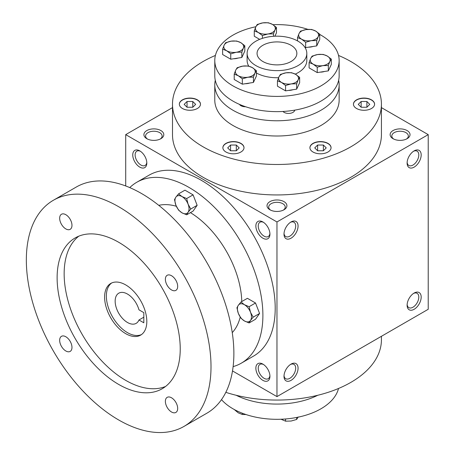 <?xml version="1.0" encoding="UTF-8"?>
<svg xmlns="http://www.w3.org/2000/svg" width="455" height="455" viewBox="0 0 455 455"><rect width="100%" height="100%" fill="white"/><g stroke="black" fill="none" stroke-linecap="round" stroke-linejoin="round"><path stroke-width="0.68" d="M338.52 55.442A104.462 60.31 180 0 1 350.828 61.522A104.462 60.31 180 0 1 381.426 104.172A104.462 60.31 180 0 1 276.964 164.482A104.462 60.31 180 0 1 172.496 104.172A104.462 60.31 180 0 1 215.403 55.442M243.647 149.274A10.573 6.103 180 0 1 232.056 153.744A10.573 6.103 180 0 1 222.865 147.699A10.573 6.103 180 0 1 233.438 141.596A10.573 6.103 180 0 1 244.005 147.699A10.573 6.103 180 0 1 243.647 149.274M192.647 110.064A10.573 6.103 180 0 1 179.338 104.172A10.573 6.103 180 0 1 189.911 98.064A10.573 6.103 180 0 1 200.479 104.172A10.573 6.103 180 0 1 192.647 110.064M361.281 98.274A10.573 6.103 180 0 1 374.59 104.172A10.573 6.103 180 0 1 364.017 110.275A10.573 6.103 180 0 1 353.444 104.172A10.573 6.103 180 0 1 361.281 98.274M327.964 143.382A10.573 6.103 180 0 1 331.058 147.699A10.573 6.103 180 0 1 320.491 153.801A10.573 6.103 180 0 1 309.918 147.699A10.573 6.103 180 0 1 316.447 142.057A10.573 6.103 180 0 1 327.964 143.382M146.789 162.327A8.264 4.772 60 0 1 145.105 165.472A8.264 4.772 60 0 1 136.836 160.7A8.264 4.772 60 0 1 136.836 151.157A8.264 4.772 60 0 1 140.402 151.27M298.071 41.212A29.848 17.233 180 0 1 306.812 53.4A29.848 17.233 180 0 1 276.964 70.633A29.848 17.233 180 0 1 247.116 53.4A29.848 17.233 180 0 1 265.538 37.481A29.848 17.233 180 0 1 298.071 41.212M291.035 45.272A19.901 11.489 180 0 1 296.859 53.4A19.901 11.489 180 0 1 276.964 64.889A19.901 11.489 180 0 1 257.064 53.4A19.901 11.489 180 0 1 269.349 42.787A19.901 11.489 180 0 1 291.035 45.272M139.782 150.878L139.782 150.878A9.947 5.744 60 0 1 146.817 163.066A9.947 5.744 60 0 1 139.782 167.127A9.947 5.744 60 0 1 132.746 154.939A9.947 5.744 60 0 1 139.782 150.878M262.893 221.96L262.893 221.96A9.947 5.744 60 0 1 269.929 234.143A9.947 5.744 60 0 1 262.893 238.204A9.947 5.744 60 0 1 255.858 226.021A9.947 5.744 60 0 1 262.893 221.96M262.893 380.363A9.947 5.744 -120 0 0 269.929 376.302A9.947 5.744 -120 0 0 262.893 364.119A9.947 5.744 -120 0 0 255.858 368.18A9.947 5.744 -120 0 0 262.893 380.363M232.505 370.944L276.964 396.612L276.964 221.96L125.711 134.635L125.711 185.964M276.964 396.612L428.218 309.286L428.218 134.635L381.426 107.619M407.111 163.066A9.947 5.744 120 0 0 414.147 167.127A9.947 5.744 120 0 0 421.182 154.939A9.947 5.744 120 0 0 414.147 150.878A9.947 5.744 120 0 0 407.111 163.066M421.182 297.098A9.947 5.744 -60 0 1 414.147 309.286A9.947 5.744 -60 0 1 407.111 305.225A9.947 5.744 -60 0 1 414.147 293.037A9.947 5.744 -60 0 1 421.182 297.098M284 234.143A9.947 5.744 120 0 0 291.035 238.204A9.947 5.744 120 0 0 298.071 226.021A9.947 5.744 120 0 0 291.035 221.96A9.947 5.744 120 0 0 284 234.143M298.071 368.18A9.947 5.744 -60 0 1 291.035 380.363A9.947 5.744 -60 0 1 284 376.302A9.947 5.744 -60 0 1 291.035 364.119A9.947 5.744 -60 0 1 298.071 368.18M276.964 221.96L428.218 134.635M125.711 134.635L172.496 107.619M146.817 138.695A9.947 5.744 0 0 0 160.882 138.695A9.947 5.744 0 0 0 160.882 130.568A9.947 5.744 0 0 0 146.817 130.568A9.947 5.744 0 0 0 146.817 138.695L146.817 138.695M269.929 209.772A9.947 5.744 0 0 0 284 209.772A9.947 5.744 0 0 0 284 201.65A9.947 5.744 0 0 0 269.929 201.65A9.947 5.744 0 0 0 269.929 209.772L269.929 209.772M393.04 138.695A9.947 5.744 0 0 0 407.111 138.695A9.947 5.744 0 0 0 407.111 130.568A9.947 5.744 0 0 0 393.04 130.568A9.947 5.744 0 0 0 393.04 138.695L393.04 138.695M381.426 104.172L381.426 134.635A104.462 60.31 180 0 1 276.964 194.945A104.462 60.31 180 0 1 172.496 134.635L172.496 104.172M269.9 233.409A8.264 4.772 60 0 1 268.217 236.554A8.264 4.772 60 0 1 259.947 231.783A8.264 4.772 60 0 1 259.947 222.233A8.264 4.772 60 0 1 263.513 222.347M263.513 364.506A8.264 4.772 -120 0 0 259.947 364.392A8.264 4.772 -120 0 0 258.685 371.018A8.264 4.772 -120 0 0 264.082 378.304A8.264 4.772 -120 0 0 268.217 378.714A8.264 4.772 -120 0 0 269.9 375.568M407.14 162.327A8.264 4.772 120 0 0 408.823 165.472A8.264 4.772 120 0 0 417.087 160.7A8.264 4.772 120 0 0 417.087 151.157A8.264 4.772 120 0 0 413.521 151.27M413.521 293.429A8.264 4.772 -60 0 1 417.087 293.316A8.264 4.772 -60 0 1 418.799 297.098A8.264 4.772 -60 0 1 415.193 305.419A8.264 4.772 -60 0 1 408.823 307.631A8.264 4.772 -60 0 1 407.14 304.492M284.028 233.409A8.264 4.772 120 0 0 285.712 236.554A8.264 4.772 120 0 0 293.976 231.783A8.264 4.772 120 0 0 293.976 222.233A8.264 4.772 120 0 0 290.409 222.347M290.409 364.506A8.264 4.772 -60 0 1 293.976 364.392A8.264 4.772 -60 0 1 295.687 368.18A8.264 4.772 -60 0 1 292.082 376.495A8.264 4.772 -60 0 1 285.712 378.714A8.264 4.772 -60 0 1 284.028 375.568M381.426 336.296L381.426 339.748A104.462 60.31 180 0 1 225.828 392.341M369.761 104.371L366.889 107.243L361.145 107.243L358.273 104.371L361.145 101.499L366.889 101.499L369.761 104.371M230.566 150.77L227.693 147.898L230.566 145.026L236.31 145.026L239.182 147.898L236.31 150.77L230.566 150.77L230.566 145.026M222.865 147.795A10.573 6.103 180 0 1 233.438 141.795A10.573 6.103 180 0 1 244.005 147.795M184.167 104.371L187.039 101.499L192.778 101.499L195.65 104.371L192.778 107.243L187.039 107.243L184.167 104.371M179.338 104.269A10.573 6.103 180 0 1 189.911 98.269A10.573 6.103 180 0 1 200.479 104.269M353.45 104.269A10.573 6.103 180 0 1 361.281 98.479A10.573 6.103 180 0 1 374.584 104.269M323.363 150.77L317.618 150.77L314.746 147.898L317.618 145.026L323.363 145.026L326.235 147.898L323.363 150.77L323.363 145.026M309.918 147.795A10.573 6.103 180 0 1 316.526 142.244A10.573 6.103 180 0 1 327.964 143.587A10.573 6.103 180 0 1 331.058 147.795M236.31 150.77L236.31 145.026M192.778 107.243L192.778 101.499M187.039 107.243L187.039 101.499M366.889 107.243L366.889 101.499M361.145 107.243L361.145 101.499M317.618 150.77L317.618 145.026M160.234 139.037A8.264 4.772 0 0 0 162.117 136.005A8.264 4.772 0 0 0 153.847 131.233A8.264 4.772 0 0 0 145.583 136.005A8.264 4.772 0 0 0 147.465 139.037M283.346 210.119A8.264 4.772 0 0 0 285.228 207.088A8.264 4.772 0 0 0 276.964 202.31A8.264 4.772 0 0 0 268.695 207.088A8.264 4.772 0 0 0 270.577 210.119M406.463 139.037A8.264 4.772 0 0 0 408.34 136.005A8.264 4.772 0 0 0 400.076 131.233A8.264 4.772 0 0 0 391.812 136.005A8.264 4.772 0 0 0 393.689 139.037M143.826 312.636L143.826 322.788L138.968 319.984A17.409 10.05 60 0 1 136.176 323.346A17.409 10.05 60 0 1 118.761 313.296A17.409 10.05 60 0 1 118.761 293.191A17.409 10.05 60 0 1 138.968 309.832L143.826 312.636M143.826 317.18L138.968 319.984M233.119 366.616A104.462 60.316 -120 0 0 241.258 363.198L253.566 356.089A104.462 60.316 -120 0 0 253.571 235.462A104.462 60.316 -120 0 0 149.103 175.152L136.79 182.262A104.462 60.316 -120 0 0 129.76 187.596M241.258 363.198A104.462 60.316 -120 0 0 241.258 242.572A104.462 60.316 -120 0 0 136.79 182.262M232.249 332.622A74.62 43.083 -120 0 0 240.206 317.078M241.77 301.557A74.62 43.083 -120 0 0 190.429 212.639M176.33 206.263A74.62 43.083 -120 0 0 158.772 205.347M183.962 426.432L206.826 413.231A130.579 75.394 -120 0 0 206.832 262.45A130.579 75.394 -120 0 0 76.247 187.056L53.383 200.257A130.579 75.394 -120 0 0 33.369 304.896A130.579 75.394 -120 0 0 118.675 419.965A130.579 75.394 -120 0 0 183.962 426.432A130.579 75.394 -120 0 0 183.968 275.65A130.579 75.394 -120 0 0 53.383 200.257M118.675 384.424A87.053 50.26 -120 0 0 162.202 388.735A87.053 50.26 -120 0 0 162.202 288.214A87.053 50.26 -120 0 0 75.149 237.954A87.053 50.26 -120 0 0 61.806 307.711A87.053 50.26 -120 0 0 118.675 384.424M65.821 350.97A8.708 5.028 -120 0 0 70.172 351.402A8.708 5.028 -120 0 0 70.172 341.347A8.708 5.028 -120 0 0 61.465 336.325A8.708 5.028 -120 0 0 60.134 343.298A8.708 5.028 -120 0 0 65.821 350.97M65.821 228.905A8.708 5.028 -120 0 0 70.172 229.337A8.708 5.028 -120 0 0 70.172 219.287A8.708 5.028 -120 0 0 61.465 214.26A8.708 5.028 -120 0 0 60.134 221.238A8.708 5.028 -120 0 0 65.821 228.905M171.529 412.002A8.708 5.028 -120 0 0 175.88 412.429A8.708 5.028 -120 0 0 175.88 402.379A8.708 5.028 -120 0 0 167.178 397.351A8.708 5.028 -120 0 0 165.842 404.33A8.708 5.028 -120 0 0 171.529 412.002M171.529 289.937A8.708 5.028 -120 0 0 175.88 290.37A8.708 5.028 -120 0 0 175.88 280.314A8.708 5.028 -120 0 0 167.178 275.292A8.708 5.028 -120 0 0 165.842 282.265A8.708 5.028 -120 0 0 171.529 289.937M78.806 236.168A87.053 50.26 -120 0 0 69.837 306.863A87.053 50.26 -120 0 0 125.711 380.363A87.053 50.26 -120 0 0 165.575 386.46M125.711 333.657A29.848 17.233 -120 0 0 140.635 335.13A29.848 17.233 -120 0 0 140.635 300.67A29.848 17.233 -120 0 0 110.787 283.437A29.848 17.233 -120 0 0 106.208 307.352A29.848 17.233 -120 0 0 125.711 333.657M111.691 282.97A29.848 17.233 -120 0 0 108.216 307.142A29.848 17.233 -120 0 0 127.468 332.639A29.848 17.233 -120 0 0 141.488 334.579M249.118 322.942L244.426 320.963L240.991 318.255L238.335 313.381A9.947 5.744 -120 0 1 238.335 305.26L240.991 302.006L247.401 298.309L255.522 302.996L259.583 313.467L255.522 319.245L249.118 322.942L250.517 320.417A9.947 5.744 -120 0 0 250.517 312.295A9.947 5.744 -120 0 0 244.426 304.714A9.947 5.744 -120 0 0 238.335 305.26L236.93 307.785L238.335 313.381A9.947 5.744 -120 0 0 244.426 320.963A9.947 5.744 -120 0 0 250.517 320.417L253.179 317.163L250.517 312.295L249.118 306.698L255.522 302.996M253.179 317.163L259.583 313.467M240.991 302.006L244.426 304.714L249.118 306.698M186.681 214.8L181.989 212.821L178.559 210.113L175.897 205.239A9.947 5.744 -120 0 1 175.897 197.117L178.559 193.864L184.963 190.167L193.085 194.854L197.146 205.324L193.085 211.103L186.681 214.8L188.08 212.275A9.947 5.744 -120 0 0 188.08 204.153A9.947 5.744 -120 0 0 181.989 196.571A9.947 5.744 -120 0 0 175.897 197.117L174.493 199.643L175.897 205.239A9.947 5.744 -120 0 0 181.989 212.821A9.947 5.744 -120 0 0 188.08 212.275L190.742 209.021L188.08 204.153L186.681 198.556L193.085 194.854M190.742 209.021L197.146 205.324M178.559 193.864L181.989 196.571L186.681 198.556M280.997 419.237L285.575 421.171L291.126 421.034L296.671 419.453L298.161 416.973M285.575 418.964L285.575 421.171M296.671 417.462L296.671 419.453M234.206 409.477L238.272 412.861L242.333 414.477L246.001 414.545M242.333 413.231L242.333 414.477M338.52 388.473A62.181 35.899 180 0 1 287.094 418.833A62.181 35.899 180 0 1 221.494 399.638M317.766 395.27A62.181 35.899 180 0 1 236.156 395.27M230.742 53.838L226.681 50.772L222.62 49.151L224.11 45.221A9.947 5.744 0 0 0 226.681 50.772A9.947 5.744 0 0 0 236.293 52.257A9.947 5.744 0 0 0 243.328 48.196A9.947 5.744 0 0 0 240.752 42.645A9.947 5.744 0 0 0 231.14 41.16A9.947 5.744 0 0 0 224.11 45.221L225.595 42.742L231.14 41.16L236.691 41.03L240.752 42.645L244.813 45.716L243.328 48.196L241.838 52.126L236.293 52.257L230.742 53.838L230.742 59.207L241.838 57.489L244.813 51.085L244.813 45.716M230.742 59.207L222.62 54.52L222.62 49.151M317.232 67.221L313.171 64.149L309.11 62.528L310.6 58.604A9.947 5.744 0 0 0 313.171 64.149A9.947 5.744 0 0 0 322.783 65.639L317.232 67.221L317.232 72.59L328.334 70.872L328.334 65.503L322.783 65.639A9.947 5.744 0 0 0 329.818 61.573L328.334 65.503M317.232 72.59L309.11 67.897L309.11 62.528M312.084 56.124L317.635 54.537L323.181 54.407L327.242 56.028A9.947 5.744 0 0 0 317.635 54.537A9.947 5.744 0 0 0 310.6 58.604L312.084 56.124M331.303 59.099L327.242 56.028A9.947 5.744 0 0 1 329.818 61.573L331.303 59.099L331.303 64.462L328.334 70.872M262.404 35.564L258.338 32.493L254.277 30.872L255.767 26.942L257.251 24.468L262.802 22.881L268.348 22.75L272.409 24.371A9.947 5.744 0 0 0 262.802 22.881A9.947 5.744 0 0 0 255.767 26.942A9.947 5.744 0 0 0 258.338 32.493A9.947 5.744 0 0 0 267.95 33.977L262.404 35.564L262.404 38.356M259.668 39.352L254.277 36.241L254.277 30.872M276.469 27.442L272.409 24.371A9.947 5.744 0 0 1 274.985 29.916L273.5 33.846L267.95 33.977A9.947 5.744 0 0 0 274.985 29.916L276.469 27.442L276.469 32.806L274.894 36.207M273.5 36.281L273.5 33.846M305.646 42.252L301.585 39.181L297.524 37.566L299.009 33.636A9.947 5.744 0 0 0 301.585 39.181A9.947 5.744 0 0 0 311.197 40.671L305.646 42.252L305.646 47.621L316.743 45.904L316.743 40.535L311.197 40.671A9.947 5.744 0 0 0 318.233 36.61L316.743 40.535M297.524 40.904L297.524 37.566M304.742 47.098L305.646 47.621M300.499 31.156L306.044 29.575L311.595 29.438L315.656 31.059A9.947 5.744 0 0 0 306.044 29.575A9.947 5.744 0 0 0 299.009 33.636L300.499 31.156M319.717 34.131L315.656 31.059A9.947 5.744 0 0 1 318.233 36.61L319.717 34.131L319.717 39.5L316.743 45.904M239.455 104.371A6.216 3.589 0 0 0 245.609 106.737M245.251 83.726A8.554 4.942 0 0 0 249.63 83.043M288.493 90.414A8.554 4.942 0 0 0 292.878 89.737M281.514 82.429A9.947 5.744 0 0 0 291.126 83.913A9.947 5.744 0 0 0 298.161 79.853A9.947 5.744 0 0 0 295.585 74.301A9.947 5.744 0 0 0 285.973 72.817A9.947 5.744 0 0 0 278.938 76.878A9.947 5.744 0 0 0 281.514 82.429L277.453 80.808L278.938 76.878L280.428 74.404L285.973 72.817L291.524 72.686L295.585 74.301L299.646 77.373L298.161 79.853L296.671 83.783L291.126 83.913L285.575 85.5L281.514 82.429M285.575 85.5L285.575 90.863L277.453 86.177L277.453 80.808M285.575 90.863L296.671 89.146L299.646 82.742L299.646 77.373M296.671 89.146L296.671 83.783M253.429 77.094L247.878 77.225L242.333 78.806L238.272 75.735L234.206 74.119L235.696 70.189L237.18 67.71L242.731 66.129A9.947 5.744 0 0 0 235.696 70.189A9.947 5.744 0 0 0 238.272 75.735A9.947 5.744 0 0 0 247.878 77.225A9.947 5.744 0 0 0 254.914 73.164L253.429 77.094L253.429 82.457L256.404 76.053L256.404 70.684L254.914 73.164A9.947 5.744 0 0 0 252.337 67.613L248.276 65.992L242.731 66.129A9.947 5.744 0 0 1 252.337 67.613L256.404 70.684M234.206 74.119L234.206 79.483L242.333 84.175L242.333 78.806M242.333 84.175L253.429 82.457M255.864 26.737A62.181 35.899 0 0 0 214.783 60.504A62.181 35.899 0 0 0 276.964 96.409A62.181 35.899 0 0 0 339.146 60.504A62.181 35.899 0 0 0 320.934 35.12A62.181 35.899 0 0 0 319.717 34.438M307.921 29.37A62.181 35.899 0 0 0 272.932 24.684M233.66 58.758A8.554 4.942 0 0 0 238.045 58.081M320.155 72.135A8.554 4.942 0 0 0 324.534 71.458M308.564 47.166A8.554 4.942 0 0 0 312.943 46.49M247.116 53.4L247.116 60.504A29.848 17.233 0 0 0 248.743 66.111M256.404 72.999A29.848 17.233 0 0 0 278.574 77.714M295.261 74.119A29.848 17.233 0 0 0 306.812 60.504L306.812 53.4M215.289 80.307A62.181 35.899 0 0 0 214.783 84.875L214.783 100.106A62.181 35.899 0 0 0 276.964 136.011A62.181 35.899 0 0 0 339.146 100.106L339.146 84.875A62.181 35.899 0 0 0 338.639 80.307M214.783 84.875A62.181 35.899 0 0 0 276.964 120.774A62.181 35.899 0 0 0 339.146 84.875M283.004 111.469A6.216 3.589 0 0 0 289.75 113.369A6.216 3.589 0 0 0 294.749 110.138M241.838 57.489L241.838 52.126M214.783 60.504L214.783 75.74A62.181 35.899 0 0 0 276.964 111.64A62.181 35.899 0 0 0 339.146 75.74L339.146 60.504"/></g></svg>
